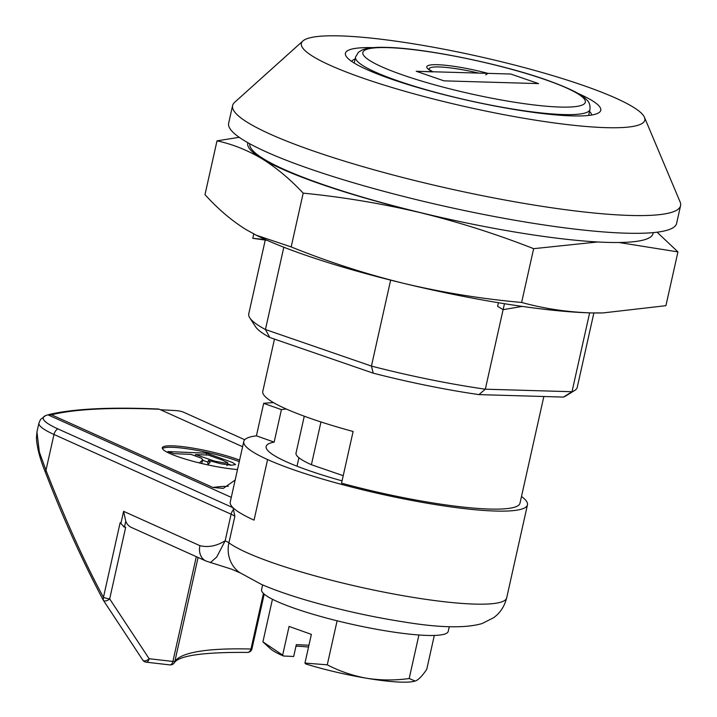 <?xml version="1.0" encoding="UTF-8"?>
<svg xmlns="http://www.w3.org/2000/svg" width="717" height="717" viewBox="0 0 717 717"><rect width="100%" height="100%" fill="white"/><g stroke="black" fill="none" stroke-linecap="round" stroke-linejoin="round"><path stroke-width="1.08" d="M320.965 421.954L311.402 464.715L343.219 475.694M311.402 464.715A91.803 13.542 -167.4 0 1 296.022 453.117L304.268 416.201M249.785 143.776A206.559 30.473 12.6 0 0 423.209 213.272A206.559 30.473 12.6 0 0 646.456 239.093A206.559 30.473 12.6 0 0 653.008 233.599L653.223 232.613M239.281 461.605A45.897 6.767 12.6 0 0 181.876 448.071A45.897 6.767 12.6 0 0 162.409 448.582M239.612 460.126A45.897 6.767 12.6 0 0 182.208 446.592A45.897 6.767 12.6 0 0 162.293 447.784A45.897 6.767 12.6 0 0 185.309 459.095A45.897 6.767 12.6 0 0 231.976 468.999A45.897 6.767 12.6 0 0 237.506 469.536M342.072 480.856A122.401 18.059 -167.4 0 1 266.15 446.44A122.401 18.059 -167.4 0 1 274.154 442.12L256.408 435.837A145.354 21.438 12.6 0 0 247.374 437.97L247.401 437.988A145.354 21.438 12.6 0 0 243.78 441.448A145.354 21.438 12.6 0 0 267.584 459.561A145.354 21.438 12.6 0 0 424.554 502.769A145.354 21.438 12.6 0 0 527.461 504.849A145.354 21.438 12.6 0 0 521.492 496.487M243.78 441.448L230.247 501.999A145.354 21.438 12.6 0 0 254.051 520.112A145.354 21.438 -167.4 0 1 254.024 520.103A145.354 21.438 -167.4 0 1 233.043 507.744L234.862 516.258L228.92 542.841A145.354 21.438 12.6 0 0 246.765 552.592A145.354 21.438 12.6 0 0 403.734 595.809A145.354 21.438 12.6 0 0 506.668 597.897L527.461 504.849M235.158 480.023L223.292 488.394L212.949 487.497A175.952 25.955 -167.4 0 1 228.373 486.269M242.606 446.727L159.407 409.273A558.462 82.383 12.6 0 0 52.332 414.587A84.149 12.413 12.6 0 0 51.507 414.811L212.949 487.497M51.507 414.811L48.003 414.856L231.286 497.374M52.332 414.587A7.654 7.242 -103.5 0 0 48.899 414.534L48.837 414.551M124.408 527.076L120.124 522.756L103.454 597.351A4.589 0.681 12.6 0 0 109.674 598.901A4.589 2.411 147.4 0 1 103.32 600.246A4.589 2.411 147.4 0 1 103.248 600.12L103.454 597.351C84.956 563.114 65.794 520.757 45.969 470.28L39.336 451.997L36.952 431.93L38.942 423.021A91.803 13.542 12.6 0 0 53.981 434.466L231.098 514.206L225.156 540.788L216.704 557.055L210.395 562.594M145.659 662.042A4.589 2.644 -83.4 0 0 146.125 662.167A4.589 2.644 -83.4 0 0 149.136 658.726L109.674 598.901L125.681 527.264L123.62 526.834M120.967 523.096L123.602 511.32L125.762 521.214L124.444 527.12L120.124 522.756M125.762 521.214A15.299 12.306 114.2 0 0 131.399 527.443L206.057 561.053A15.299 12.306 -65.8 0 1 199.909 545.673C208.244 547.654 216.659 546.031 225.156 540.788A30.598 4.517 12.6 0 1 228.92 542.841A30.598 28.68 126.2 0 0 239.451 572.444L261.418 584.4C273.661 589.697 288.485 594.904 305.89 600.048C338.039 609.459 370.662 616.745 403.752 621.926C439.288 627.796 465.369 628.352 482.003 623.584L493.628 617.713C500.143 612.999 504.49 606.394 506.668 597.897M273.652 402.703A145.354 21.438 12.6 0 0 263.668 403.348L281.423 409.631A122.401 18.059 -167.4 0 1 286.289 409.004M274.154 442.12L281.423 409.631M256.408 435.837L263.668 403.348M202.732 460.305L208.029 462.178M207.5 464.822L210.171 462.393L208.423 460.413L207.769 463.37L208.629 463.917M227.432 463.747L231.376 465.243M194.585 455.671L195.221 455.698M201.638 463.487L202.839 459.821L199.487 462.743L201.477 463.451M159.407 409.273L158.385 409.022C109.988 406.933 73.492 408.771 48.899 414.534A7.654 7.242 -103.5 0 0 48.89 414.534M233.043 507.744L57.781 428.838A88.747 13.094 -167.4 0 1 45.547 415.627A88.747 13.094 -167.4 0 1 47.752 414.919A563.06 83.055 -167.4 0 1 48.003 414.856M244.739 439.736L183.722 412.266A4.589 0.681 12.6 0 0 176.803 410.653A563.06 83.055 12.6 0 0 160.518 409.765M195.472 454.551L208.271 455.089L222.216 460.027L227.665 462.725L225.335 463.11L214.58 461.139L195.472 454.551L195.176 455.878M208.423 460.413L221.132 463.827L231.358 465.243L235.579 464.589L232.505 462.483L206.684 453.198L167.921 451.567L173.765 453.637L190.874 454.354L201.334 458.181L202.839 459.821M103.248 600.129L103.149 599.959A4.589 4.589 0 0 0 103.32 600.246L142.862 660.205A4.589 4.589 0 0 0 146.125 662.167L169.875 664.901A4.589 2.644 -83.4 0 0 172.887 661.459L149.136 658.726A4.589 2.447 145.6 0 1 142.862 660.205M169.409 664.776A4.589 2.644 -83.4 0 0 169.875 664.901A4.589 4.589 0 0 0 174.132 663.019A4.589 4.535 -144.3 0 0 174.858 661.379L198.089 557.467M206.684 453.198L206.281 455.008M603.105 312.935A206.559 30.473 -167.4 0 1 602.19 312.953A206.559 30.473 -167.4 0 1 591.794 312.917A206.559 30.473 -167.4 0 1 404.415 283.529C365.831 274.037 328.081 261.83 291.165 246.926L256.354 235.239L246.101 229.619C231.699 220.666 217.995 209.005 204.99 194.63L217.009 140.846C232.496 144.18 247.473 150.14 261.947 158.726A206.559 30.473 -167.4 0 1 247.84 142.692M239.218 137.314L217.009 140.846M253.755 233.93L252.778 238.304L265.568 239.612M267.235 240.356L252.778 238.304M619.013 242.507L677.941 251.909L665.914 305.684L602.898 312.935L591.794 312.917C567.649 312.182 544.266 308.695 521.626 302.449C482.147 298.953 443.079 292.653 404.415 283.529A206.559 30.473 -167.4 0 1 257.851 235.983L256.354 235.248M470.486 223.767A206.559 30.473 -167.4 0 1 420.261 212.644A206.559 30.473 -167.4 0 1 261.947 158.726C276.341 167.661 290.08 179.133 303.183 193.142C342.601 197.014 381.623 203.511 420.261 212.644C458.817 222.118 496.612 234.127 533.645 248.674L597.7 241.97M521.626 302.449L533.645 248.674M677.941 251.909L657.095 232.191M291.165 246.926L303.183 193.142M498.405 302.726L497.607 306.302L503.137 309.663L522.272 306.41M504.463 303.712L503.137 309.663M449.281 626.649L448.233 631.354A95.63 14.107 -167.4 0 1 368.197 627.698A95.63 14.107 -167.4 0 1 266.231 595.648A95.63 14.107 -167.4 0 1 261.588 589.634L262.637 584.929M337.107 620.788L327.266 664.82L304.949 663.073L311.366 634.375L289.076 626.434L282.659 655.123L283.475 656.01L293.683 656.476L296.318 644.655L308.937 645.228M283.475 656.01A76.504 11.284 -167.4 0 1 270.596 648.903L262.915 641.876L272.442 599.251M262.915 641.876L282.659 655.123M327.266 664.82C339.679 671.264 352.845 675.746 366.754 678.273C380.745 680.415 394.888 680.505 409.183 678.533L415.17 681.051L416.487 680.514C419.526 678.748 422.94 675.011 426.749 669.302L434.314 635.441M409.183 678.533L418.916 634.993M415.17 681.051L414.847 681.15A76.504 11.284 -167.4 0 1 366.754 678.273A76.504 11.284 -167.4 0 1 305.765 663.96L304.949 663.073M308.534 647.066A61.205 9.025 12.6 0 0 295.978 646.196M478.66 73.098A45.78 6.749 12.6 0 0 439.136 66.959A45.78 6.749 12.6 0 0 429.044 69.298M429.089 69.477L433.032 71.888L416.227 71.27L443.984 80.851L538.557 83.611L510.8 74.039L487.936 73.367L485.776 74.864M416.227 71.27L443.984 80.851L538.557 83.611L510.8 74.039L416.227 71.27M543.844 396.51L519.995 503.182A137.7 20.309 -167.4 0 1 341.552 483.177L353.105 431.482A137.7 20.309 -167.4 0 1 312.047 418.97A137.7 20.309 -167.4 0 1 262.78 391.419L274.468 339.096M644.458 117.301L680.11 201.943A229.503 33.851 -167.4 0 1 680.567 205.671A229.503 33.851 -167.4 0 1 549.231 207.41A229.503 33.851 -167.4 0 1 314.718 151.457A229.503 33.851 -167.4 0 1 232.613 105.542A229.503 33.851 -167.4 0 1 234.602 102.361L302.906 40.959A175.952 25.955 -167.4 0 1 410.348 43.325A175.952 25.955 -167.4 0 1 581.854 84.956A175.952 25.955 -167.4 0 1 644.458 117.301A175.952 25.955 -167.4 0 1 552.198 122.652A175.952 25.955 -167.4 0 1 364.326 78.601A175.952 25.955 -167.4 0 1 302.906 40.959M680.567 205.671L676.606 223.408A229.503 33.851 -167.4 0 1 545.261 225.147A229.503 33.851 -167.4 0 1 310.757 169.194A229.503 33.851 -167.4 0 1 228.642 123.279L232.613 105.542M355.103 59.036A123.172 18.167 12.6 0 0 351.635 61.366M577.803 93.327A130.817 19.296 -167.4 0 1 598.704 112.802A130.817 19.296 -167.4 0 1 392.226 79.417A130.817 19.296 -167.4 0 1 346.221 56.365A130.817 19.296 -167.4 0 1 373.432 47.645M574.613 390.487L565.623 396.053A160.653 23.697 -167.4 0 1 563.526 397.084L478.929 394.61A160.653 23.697 -167.4 0 1 373.234 373.163L371.433 366.082A168.307 24.826 12.6 0 0 485.319 389.197L572.005 391.724A168.307 24.826 12.6 0 0 574.613 390.487A168.307 24.826 12.6 0 0 577.257 387.279L593.873 312.953M265.209 240.258L248.754 313.849A168.307 24.826 12.6 0 0 249.785 317.873A168.307 24.826 12.6 0 0 265.433 329.515L371.433 366.082L390.64 280.132M283.824 247.231L265.433 329.515L269.789 337.483A160.653 23.697 -167.4 0 1 255.557 326.746L249.785 317.873M373.234 373.163L269.789 337.483M478.929 394.61L485.319 389.197L503.101 309.645M563.526 397.084L572.005 391.724L589.634 312.854M591.677 115.025A123.172 18.167 12.6 0 0 589.535 111.431M254.051 520.112L267.584 459.561M263.426 593.398L250.977 649.019A362.022 53.399 12.6 0 0 174.858 661.379A4.589 0.681 12.6 0 1 172.887 661.459L196.315 556.67M103.149 599.959C82.043 560.004 62.8 517.477 45.431 472.395A4.589 2.545 -21.5 0 1 45.969 470.28L53.981 434.466A7.654 6.148 114.2 0 1 57.781 428.838M123.602 511.32L199.909 545.673M233.527 509.706A7.654 6.148 114.2 0 0 231.098 514.206A30.598 4.517 -167.4 0 1 234.862 516.258M251.963 648.822A4.589 0.681 -167.4 0 1 250.977 649.019A4.589 3.63 -88.5 0 1 247.365 652.407A4.589 4.589 0 0 0 251.963 648.822L264.197 594.097M170.305 664.892A4.589 4.535 -144.3 0 0 174.132 663.019C178.533 655.625 202.938 652.085 247.365 652.407M588.639 115.437L589.974 109.459A120.106 17.719 -167.4 0 1 563.544 114.568A120.106 17.719 -167.4 0 1 431.535 91.238A120.106 17.719 -167.4 0 1 355.542 57.055L354.207 63.042M560.246 107.066A113.985 16.814 12.6 0 0 544.544 79.408A113.985 16.814 12.6 0 0 387.924 47.627A113.985 16.814 12.6 0 0 403.617 75.285A113.985 16.814 12.6 0 0 560.246 107.066M432.476 71.745A48.469 7.152 -167.4 0 1 437.442 64.709A48.469 7.152 -167.4 0 1 487.936 73.367M45.431 472.395C39.946 458.907 36.952 447.435 36.433 437.988L36.952 431.93M239.953 572.793L231.663 569.208L206.057 561.053M45.547 415.627L40.528 419.499L38.942 423.021M297.008 466.202L298.908 457.733M227.002 465.674L227.665 462.725M602.19 312.953L602.898 312.935M589.974 109.459C590.297 105.229 589.249 102.074 586.82 99.995C583.288 95.953 574.676 90.225 548.72 80.752C503.415 64.315 425.109 48.156 386.777 47.412C375.941 47.008 367.83 47.815 362.435 49.84L358.491 52.189L355.542 57.055"/></g></svg>
